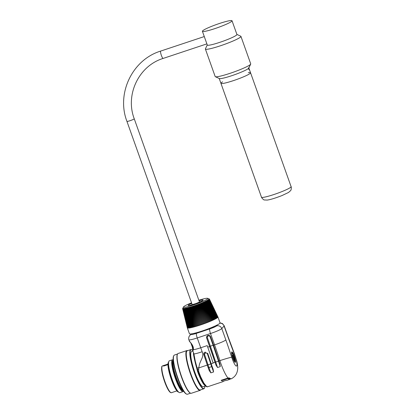 <?xml version="1.0" encoding="UTF-8"?>
<svg xmlns="http://www.w3.org/2000/svg" width="415" height="415" viewBox="0 0 415 415"><rect width="100%" height="100%" fill="white"/><g stroke="black" fill="none" stroke-linecap="round" stroke-linejoin="round"><path stroke-width="0.62" d="M248.3 72.692A15.723 1.681 160.4 0 1 250.556 72.781A15.723 1.681 160.4 0 1 236.306 79.633A15.723 1.681 160.4 0 1 220.936 83.327A15.723 1.681 160.4 0 1 221.102 82.927A15.723 1.681 160.4 0 1 222.627 81.833M204.439 37.002L206.95 44.052M232.026 20.75A15.723 1.681 160.4 0 1 231.861 21.149A15.723 1.681 160.4 0 1 216.355 28.106A15.723 1.681 160.4 0 1 202.406 31.296A15.723 1.681 160.4 0 1 216.656 24.444A15.723 1.681 160.4 0 1 232.026 20.75L236.924 34.492A15.723 1.681 160.4 0 1 236.758 34.891A15.723 1.681 160.4 0 1 221.247 41.848A15.723 1.681 160.4 0 1 207.303 45.043L206.95 44.057M248.798 68.039L249.166 69.746L248.341 68.553C249.731 65.928 249.887 65.757 248.798 68.039L250.691 64.112A18.867 2.013 160.4 0 1 250.52 64.351A18.867 2.013 160.4 0 1 232.867 72.366A18.867 2.013 160.4 0 1 215.349 76.697A18.867 2.013 160.4 0 1 215.178 76.526L205.389 49.043A18.867 2.013 -19.6 0 0 222.124 45.209A18.867 2.013 -19.6 0 0 240.731 36.862A18.867 2.013 -19.6 0 0 240.933 36.385A18.867 2.013 -19.6 0 0 240.757 36.219L236.892 34.409M249.597 66.296L249.223 67.157M248.834 67.956L250.556 72.781A15.723 1.681 160.4 0 1 250.39 73.18A15.723 1.681 160.4 0 1 234.88 80.131A15.723 1.681 160.4 0 1 220.936 83.327L261.481 197.203A15.723 1.681 160.4 0 0 276.857 193.509A15.723 1.681 160.4 0 0 291.102 186.657C291.377 186.288 291.486 190.106 290.536 190.672L288.534 192.467L281.816 195.641C275.041 198.23 270.149 199.714 267.141 200.087L264.469 199.957C264.007 200.134 263.089 199.387 261.699 197.711L261.481 197.203M248.341 68.553A15.723 1.681 160.4 0 1 233.189 75.208A15.723 1.681 160.4 0 1 219.333 78.559L215.349 76.697M240.933 36.385L250.722 63.874A18.867 2.013 160.4 0 1 250.691 64.112M207.272 44.955L205.42 48.799A18.867 2.013 -19.6 0 0 205.389 49.043M208.833 299.36L209.285 299.516A14.146 1.51 160.4 0 1 209.248 299.557M208.921 299.241L209.362 299.402A14.146 1.51 160.4 0 1 209.347 299.428M182.896 308.833A14.146 1.51 160.4 0 1 182.875 308.822L183.114 308.423M183.056 308.874A14.146 1.51 160.4 0 1 183.005 308.864L183.254 308.459M183.233 308.791L183.254 308.885A14.146 1.51 160.4 0 1 183.171 308.89L183.43 308.48M183.487 308.905A14.146 1.51 160.4 0 1 183.373 308.905L183.643 308.485M182.968 307.951A59.475 46.615 84.9 0 0 182.75 308.35A59.475 46.615 84.9 0 0 182.662 308.506A59.475 38.502 70.5 0 1 182.916 308.055A59.475 44.623 83.6 0 0 182.631 308.604A59.475 40.888 70.2 0 1 182.901 308.143A59.475 42.496 82.6 0 0 182.636 308.687A59.475 43.15 69.8 0 1 182.927 308.215A59.475 40.239 81.6 0 0 182.678 308.76A59.475 45.292 69.4 0 1 182.989 308.278A59.475 37.869 80.8 0 0 182.766 308.817A59.475 47.3 69 0 1 183.093 308.329A59.475 35.384 80.1 0 0 182.885 308.859A59.475 49.172 68.6 0 1 183.228 308.361A59.475 32.795 79.4 0 0 183.051 308.89A59.475 50.9 68.1 0 1 183.404 308.381A59.475 30.108 78.8 0 0 183.248 308.905A59.475 52.482 67.5 0 1 183.617 308.392A59.475 27.333 78.2 0 0 183.487 308.9A59.475 53.909 66.8 0 1 183.866 308.381A59.475 24.475 77.7 0 0 183.762 308.885A14.146 1.51 160.4 0 1 183.612 308.9L183.892 308.475M191.875 327.497L186.771 308.366A14.146 1.51 160.4 0 0 187.17 308.267L192.482 327.352A16.247 1.733 160.4 0 1 191.912 327.487A16.247 1.733 160.4 0 1 191.875 327.497A16.247 1.733 160.4 0 1 191.336 327.617A16.247 1.733 160.4 0 1 191.305 327.627A16.247 1.733 160.4 0 1 190.791 327.736A16.247 1.733 160.4 0 1 190.76 327.741A16.247 1.733 160.4 0 1 190.283 327.834A16.247 1.733 160.4 0 1 190.257 327.84A16.247 1.733 160.4 0 1 189.811 327.917A16.247 1.733 160.4 0 1 189.785 327.923A16.247 1.733 160.4 0 1 189.38 327.985A16.247 1.733 160.4 0 1 189.354 327.99A16.247 1.733 160.4 0 1 188.981 328.037A16.247 1.733 160.4 0 1 188.96 328.042A16.247 1.733 160.4 0 1 188.628 328.073L183.762 308.885A59.475 55.179 66 0 1 184.151 308.361A59.475 21.544 77.2 0 0 184.073 308.853A14.146 1.51 160.4 0 1 183.892 308.885L184.172 308.454M184.203 308.853L188.981 328.037L184.073 308.853A59.475 56.29 64.9 0 1 184.468 308.324A59.475 18.55 76.7 0 0 184.421 308.812A14.146 1.51 160.4 0 1 184.203 308.853L184.493 308.418M184.55 308.807L189.38 327.985L184.421 308.812A59.475 57.234 63.6 0 1 184.82 308.272A59.475 15.5 76.3 0 0 184.8 308.75A14.146 1.51 160.4 0 1 184.55 308.807L184.846 308.366M184.934 308.744L189.811 327.917L184.8 308.75A59.475 58.017 61.6 0 1 185.204 308.21A59.475 12.403 75.9 0 0 185.209 308.677A14.146 1.51 160.4 0 1 184.934 308.744L185.23 308.304M185.344 308.672L190.283 327.834L185.209 308.677A59.475 58.629 58.4 0 1 185.619 308.132A59.475 9.265 75.5 0 0 185.655 308.594A14.146 1.51 160.4 0 1 185.344 308.672L185.645 308.226M185.79 308.584L190.791 327.736L185.655 308.594A59.475 59.07 52.5 0 1 186.065 308.039A59.475 6.101 75.1 0 0 186.133 308.49A14.146 1.51 160.4 0 1 185.79 308.584L186.091 308.132M186.641 308.397A14.146 1.51 160.4 0 1 186.268 308.48L186.568 308.029M186.771 308.366L187.072 307.909M187.601 307.78L187.725 308.132A14.146 1.51 160.4 0 1 187.305 308.236L187.575 307.686A59.475 3.47 74.1 0 1 187.725 308.112A59.475 59.106 -90.8 0 1 188.125 307.546A59.475 6.65 73.8 0 1 188.306 307.956A59.475 58.686 -97.1 0 1 188.701 307.39A59.475 9.82 73.5 0 1 188.913 307.79A59.475 58.09 -100.5 0 1 189.302 307.23A59.475 12.958 73.2 0 1 189.541 307.619A59.475 57.327 -102.6 0 1 189.914 307.053A59.475 16.061 72.9 0 1 190.184 307.432A59.475 56.399 -104 0 1 190.552 306.867A59.475 19.116 72.6 0 1 190.848 307.235A59.475 55.309 -105.1 0 1 191.201 306.669A59.475 22.12 72.3 0 1 191.523 307.027A59.475 54.054 -105.9 0 1 191.865 306.467A59.475 25.056 72 0 1 192.218 306.81A59.475 52.643 -106.6 0 1 192.539 306.249A59.475 27.924 71.7 0 1 192.918 306.586A59.475 51.076 -107.2 0 1 193.224 306.031A59.475 30.71 71.4 0 1 193.629 306.353A59.475 49.364 -107.7 0 1 193.919 305.803A59.475 33.408 71.1 0 1 194.35 306.114A59.475 47.512 -108.2 0 1 194.619 305.565A59.475 36.006 70.8 0 1 195.071 305.871A59.475 45.515 -108.6 0 1 195.325 305.326A59.475 38.502 70.5 0 1 195.797 305.622A59.475 43.388 -109 0 1 196.03 305.082A59.475 40.888 70.2 0 1 196.523 305.362A59.475 41.137 -109.3 0 1 196.731 304.828A59.475 43.15 69.8 0 1 197.25 305.103A59.475 38.766 -109.7 0 1 197.436 304.574A59.475 45.292 69.4 0 1 197.971 304.838A59.475 36.281 -110 0 1 198.131 304.314A59.475 47.3 69 0 1 198.692 304.574A59.475 33.693 -110.3 0 1 198.827 304.055A59.475 49.172 68.6 0 1 199.397 304.304A59.475 31.006 -110.6 0 1 199.506 303.796A59.475 50.9 68.1 0 1 200.097 304.034A59.475 28.23 -110.9 0 1 200.18 303.536A59.475 52.482 67.5 0 1 200.782 303.764A59.475 25.372 -111.2 0 1 200.839 303.272A59.475 53.909 66.8 0 1 201.457 303.495A59.475 22.441 -111.5 0 1 201.488 303.012A59.475 55.179 66 0 1 202.115 303.225A59.475 19.448 -111.8 0 1 202.115 302.753A59.475 56.29 64.9 0 1 202.753 302.96A59.475 16.393 -112.1 0 1 202.728 302.494A59.475 57.234 63.6 0 1 203.376 302.696A59.475 13.296 -112.4 0 1 203.319 302.239A59.475 58.017 61.6 0 1 203.973 302.436A59.475 10.162 -112.7 0 1 203.89 301.99A59.475 58.629 58.4 0 1 204.548 302.177A59.475 6.998 -113 0 1 204.434 301.747A59.475 59.07 52.5 0 1 205.098 301.928A59.475 3.813 -113.3 0 1 204.953 301.503A59.475 59.335 38 0 1 205.622 301.684A59.475 0.623 -113.6 0 1 205.451 301.269A59.475 59.433 -15 0 1 206.12 301.446A59.475 2.573 -113.9 0 0 205.918 301.041A59.475 59.355 -74.3 0 1 206.587 301.212A59.475 5.758 -114.3 0 0 206.354 300.823A59.475 59.106 -90.8 0 1 207.023 300.989A59.475 8.923 -114.7 0 0 206.758 300.61A59.475 58.686 -97.1 0 1 207.422 300.776A59.475 12.061 -115 0 0 207.137 300.408A59.475 58.09 -100.5 0 1 207.796 300.574A59.475 15.163 -115.4 0 0 207.479 300.211A59.475 57.327 -102.6 0 1 208.128 300.377A59.475 18.224 -115.9 0 0 207.785 300.029A59.475 56.399 -104 0 1 208.429 300.19A59.475 21.222 -116.3 0 0 208.06 299.853A59.475 55.309 -105.1 0 1 208.693 300.019A59.475 24.163 -116.8 0 0 208.299 299.692A59.475 54.054 -105.9 0 1 208.921 299.853A59.475 27.027 -117.3 0 0 208.501 299.537A59.475 52.643 -106.6 0 1 209.108 299.703A59.475 29.813 -117.9 0 0 208.662 299.397A59.475 51.076 -107.2 0 1 209.259 299.568A59.475 32.51 -118.5 0 0 208.792 299.272A59.475 49.364 -107.7 0 1 209.373 299.438A59.475 35.109 -119.2 0 0 208.88 299.153A59.475 47.512 -108.2 0 1 209.445 299.329A59.475 37.604 -119.9 0 0 208.932 299.049A59.475 45.515 -108.6 0 1 209.476 299.231A59.475 39.99 -120.8 0 0 208.947 298.961A59.475 43.388 -109 0 1 209.471 299.142A59.475 42.257 -121.7 0 0 208.921 298.888A59.475 41.137 -109.3 0 1 209.43 299.07A59.475 44.395 -122.7 0 0 208.859 298.826A59.475 38.766 -109.7 0 1 209.342 299.013A59.475 46.402 -123.9 0 0 209.051 298.893A59.475 46.402 -123.9 0 0 208.755 298.774M188.156 307.639L188.301 307.982A14.146 1.51 160.4 0 1 187.86 308.096L188.125 307.546M188.732 307.484L188.898 307.821A14.146 1.51 160.4 0 1 188.441 307.946L188.701 307.39M189.328 307.323L189.515 307.645A14.146 1.51 160.4 0 1 189.048 307.78L189.302 307.23M189.946 307.147L190.158 307.463A14.146 1.51 160.4 0 1 189.671 307.603L189.914 307.053M190.578 306.96L190.812 307.266A14.146 1.51 160.4 0 1 190.314 307.416L190.552 306.867M191.232 306.763L191.481 307.064A14.146 1.51 160.4 0 1 190.973 307.219L191.201 306.669M191.896 306.561L192.166 306.851A14.146 1.51 160.4 0 1 191.647 307.012L191.865 306.467M192.57 306.343L192.866 306.628A14.146 1.51 160.4 0 1 192.337 306.799L192.539 306.249M193.255 306.125L193.572 306.4A14.146 1.51 160.4 0 1 193.032 306.576L193.224 306.031M193.95 305.897L194.282 306.161A14.146 1.51 160.4 0 1 193.743 306.343L193.919 305.803M194.651 305.658L195.003 305.917A14.146 1.51 160.4 0 1 194.459 306.104L194.619 305.565M195.356 305.419L195.724 305.668A14.146 1.51 160.4 0 1 195.175 305.86L195.325 305.326M196.062 305.17L196.445 305.414A14.146 1.51 160.4 0 1 195.896 305.611L196.03 305.082M196.767 304.921L197.167 305.16A14.146 1.51 160.4 0 1 196.622 305.352L196.731 304.828M197.467 304.667L197.882 304.895A14.146 1.51 160.4 0 1 197.343 305.092L197.436 304.574M198.168 304.408L198.598 304.631A14.146 1.51 160.4 0 1 198.059 304.833L198.131 304.314M198.858 304.148L199.304 304.366A14.146 1.51 160.4 0 1 198.769 304.569L198.827 304.055M199.542 303.889L199.999 304.096A14.146 1.51 160.4 0 1 199.47 304.299L199.506 303.796M200.217 303.624L200.684 303.827A14.146 1.51 160.4 0 1 200.165 304.034L200.18 303.536M200.876 303.365L201.353 303.562A14.146 1.51 160.4 0 1 200.844 303.764L200.839 303.272M201.524 303.1L202.006 303.292A14.146 1.51 160.4 0 1 201.514 303.495L201.488 303.012M202.152 302.841L202.645 303.028A14.146 1.51 160.4 0 1 202.167 303.23L202.115 302.753M202.764 302.587L203.267 302.768A14.146 1.51 160.4 0 1 202.8 302.966L202.728 302.494M203.355 302.333L203.864 302.509A14.146 1.51 160.4 0 1 203.412 302.701L203.319 302.239M203.926 302.079L204.439 302.255A14.146 1.51 160.4 0 1 204.004 302.447L203.89 301.99M204.471 301.835L204.989 302.006A14.146 1.51 160.4 0 1 204.574 302.193L204.434 301.747M204.994 301.596L205.513 301.762A14.146 1.51 160.4 0 1 205.114 301.944L204.953 301.503M205.487 301.357L206.006 301.523A14.146 1.51 160.4 0 1 205.632 301.7L213.569 319.851A16.247 1.733 160.4 0 1 213.533 319.866A16.247 1.733 160.4 0 1 212.973 320.131L205.114 301.944M205.954 301.134L206.473 301.29A14.146 1.51 160.4 0 1 206.125 301.461M206.395 300.911L206.909 301.067A14.146 1.51 160.4 0 1 206.592 301.233M206.8 300.699L207.313 300.854A14.146 1.51 160.4 0 1 207.028 301.01M207.173 300.496L207.687 300.652A14.146 1.51 160.4 0 1 207.433 300.792M207.516 300.299L208.024 300.455A14.146 1.51 160.4 0 1 207.801 300.585M207.827 300.118L208.325 300.268A14.146 1.51 160.4 0 1 208.133 300.387L216.402 318.372A16.247 1.733 160.4 0 1 216.039 318.585A16.247 1.733 160.4 0 1 216.018 318.596A16.247 1.733 160.4 0 1 215.618 318.819A16.247 1.733 160.4 0 1 215.593 318.829A16.247 1.733 160.4 0 1 215.162 319.062A16.247 1.733 160.4 0 1 215.131 319.078A16.247 1.733 160.4 0 1 214.664 319.317A16.247 1.733 160.4 0 1 214.633 319.332A16.247 1.733 160.4 0 1 214.135 319.576A16.247 1.733 160.4 0 1 214.104 319.592A16.247 1.733 160.4 0 1 213.569 319.851L205.513 301.762M208.102 299.941L208.595 300.097A14.146 1.51 160.4 0 1 208.434 300.201L216.744 318.16A16.247 1.733 160.4 0 1 216.423 318.362A16.247 1.733 160.4 0 1 216.402 318.372L208.024 300.455M208.34 299.78L208.823 299.931A14.146 1.51 160.4 0 1 208.698 300.024L217.045 317.963A16.247 1.733 160.4 0 1 216.765 318.149A16.247 1.733 160.4 0 1 216.744 318.16L208.325 300.268M208.543 299.625L209.015 299.78A14.146 1.51 160.4 0 1 208.921 299.858L217.304 317.776A16.247 1.733 160.4 0 1 217.061 317.952A16.247 1.733 160.4 0 1 217.045 317.963L208.595 300.097M209.285 299.516L217.823 317.304A16.247 1.733 160.4 0 1 217.704 317.439A16.247 1.733 160.4 0 1 217.533 317.594A16.247 1.733 160.4 0 1 217.522 317.605A16.247 1.733 160.4 0 1 217.32 317.765A16.247 1.733 160.4 0 1 217.304 317.776L208.823 299.931M209.362 299.402L217.911 317.174A16.247 1.733 160.4 0 1 217.828 317.293A16.247 1.733 160.4 0 1 217.823 317.304L213.684 308.511L217.823 317.304M212.464 305.673L217.948 317.06A16.247 1.733 160.4 0 1 217.911 317.169A16.247 1.733 160.4 0 1 217.911 317.174L213.761 308.392L217.911 317.174M215.686 312.272L217.942 316.961A16.247 1.733 160.4 0 1 217.948 317.055A16.247 1.733 160.4 0 1 217.948 317.06L213.798 308.288L217.948 317.06M217.854 316.769L217.932 316.936A16.247 1.733 160.4 0 1 217.932 316.936A16.247 1.733 160.4 0 1 217.942 316.956L217.942 316.956A16.247 1.733 160.4 0 1 217.942 316.961L213.792 308.195L217.942 316.961L220.038 322.844A16.247 1.733 -19.6 0 1 219.924 323.192A16.247 1.733 -19.6 0 1 204.04 330.376A16.247 1.733 -19.6 0 1 189.432 333.743L187.331 327.855A16.247 1.733 160.4 0 1 187.326 327.834L187.315 327.788M187.954 327.041L183.451 308.781M187.741 327.212L184.011 311.976M186.216 318.642L188.607 328.073A16.247 1.733 160.4 0 1 188.607 328.073A16.247 1.733 160.4 0 1 188.311 328.089A16.247 1.733 160.4 0 1 188.042 328.094A16.247 1.733 160.4 0 1 188.026 328.094A16.247 1.733 160.4 0 1 187.813 328.078A16.247 1.733 160.4 0 1 187.798 328.073A16.247 1.733 160.4 0 1 187.627 328.047A16.247 1.733 160.4 0 1 187.616 328.042A16.247 1.733 160.4 0 1 187.481 327.995A16.247 1.733 160.4 0 1 187.388 327.933A16.247 1.733 160.4 0 1 187.383 327.928A16.247 1.733 160.4 0 1 187.331 327.855L186.288 323.498M187.331 327.855A16.247 1.733 160.4 0 1 187.331 327.85A16.247 1.733 160.4 0 1 187.331 327.845L185.007 318.435L187.331 327.845M187.383 327.928L184.675 316.635M187.481 327.995L185.147 318.57L187.476 327.995A16.247 1.733 160.4 0 1 187.476 327.995L182.875 308.822M187.616 328.042L183.005 308.864M187.798 328.073L183.171 308.89M188.026 328.094L183.373 308.905M188.311 328.089L185.925 318.663L188.296 328.089A16.247 1.733 160.4 0 1 188.296 328.089L183.612 308.9M188.628 328.073L183.892 308.885M191.305 327.627L186.268 308.48M187.725 308.132L193.12 327.191A16.247 1.733 160.4 0 1 192.519 327.342L187.305 308.236M188.301 307.982L193.784 327.02A16.247 1.733 160.4 0 1 193.157 327.181L187.86 308.096M188.898 307.821L194.474 326.833A16.247 1.733 160.4 0 1 193.821 327.01L188.441 307.946M189.515 307.645L195.185 326.631A16.247 1.733 160.4 0 1 194.511 326.818L189.048 307.78M190.158 307.463L195.922 326.418A16.247 1.733 160.4 0 1 195.226 326.621L189.671 307.603M190.812 307.266L196.674 326.195A16.247 1.733 160.4 0 1 195.963 326.408L190.314 307.416M191.481 307.064L197.447 325.957A16.247 1.733 160.4 0 1 196.72 326.18L190.973 307.219M192.166 306.851L198.235 325.713A16.247 1.733 160.4 0 1 197.493 325.946L191.647 307.012M192.866 306.628L199.034 325.459A16.247 1.733 160.4 0 1 198.282 325.697L192.337 306.799M193.572 306.4L199.848 325.194A16.247 1.733 160.4 0 1 199.086 325.443L193.032 306.576M194.282 306.161L200.668 324.919A16.247 1.733 160.4 0 1 199.895 325.178L193.743 306.343M195.003 305.917L201.493 324.639A16.247 1.733 160.4 0 1 200.715 324.904L194.459 306.104M195.724 305.668L202.318 324.354A16.247 1.733 160.4 0 1 201.54 324.623L195.175 305.86M196.445 305.414L203.148 324.063A16.247 1.733 160.4 0 1 202.37 324.338L195.896 305.611M197.167 305.16L203.978 323.767A16.247 1.733 160.4 0 1 203.2 324.048L196.622 305.352M197.882 304.895L204.803 323.467A16.247 1.733 160.4 0 1 204.024 323.747L197.343 305.092M198.598 304.631L205.617 323.161A16.247 1.733 160.4 0 1 204.849 323.446L198.059 304.833M199.304 304.366L206.426 322.854A16.247 1.733 160.4 0 1 205.669 323.145L198.769 304.569M199.999 304.096L207.225 322.548A16.247 1.733 160.4 0 1 206.473 322.834L199.47 304.299M200.684 303.827L208.008 322.237A16.247 1.733 160.4 0 1 207.272 322.528L200.165 304.034M201.353 303.562L208.776 321.931A16.247 1.733 160.4 0 1 208.055 322.222L200.844 303.764M202.006 303.292L209.528 321.625A16.247 1.733 160.4 0 1 208.823 321.91L201.514 303.495M202.645 303.028L210.26 321.319A16.247 1.733 160.4 0 1 209.575 321.604L202.167 303.23M203.267 302.768L210.965 321.018A16.247 1.733 160.4 0 1 210.301 321.303L202.8 302.966M203.864 302.509L211.65 320.722A16.247 1.733 160.4 0 1 211.007 321.002L203.412 302.701M204.439 302.255L212.309 320.432A16.247 1.733 160.4 0 1 211.692 320.707L204.004 302.447M204.989 302.006L212.937 320.147A16.247 1.733 160.4 0 1 212.345 320.416L204.574 302.193M206.006 301.523L214.104 319.592L206.12 301.446M206.473 301.29L214.633 319.332L206.587 301.212M206.909 301.067L215.131 319.078L207.023 300.989M207.313 300.854L215.593 318.829L207.422 300.776M207.687 300.652L216.018 318.596L207.796 300.574M209.015 299.78L217.522 317.605L209.108 299.703A14.146 1.51 160.4 0 0 209.17 299.64L217.693 317.444A16.247 1.733 160.4 0 1 217.693 317.444L213.564 308.646L217.693 317.444M168.604 362.191A15.723 2.993 71.6 0 0 167.951 364.443A15.723 2.993 71.6 0 0 172.054 381.421A15.723 2.993 71.6 0 0 178.523 392.004M211.686 327.492L211.712 327.57A11.822 1.261 160.4 0 1 210.545 328.073L210.301 328.192A11.947 1.276 160.4 0 1 196.383 332.773M221.231 380.28L228.203 377.961L229.282 377.946A19.858 3.777 71.6 0 0 231.16 378.854C235.16 376.851 237.333 373.51 237.686 368.826C237.847 367.233 237.582 364.837 236.898 361.631L234.413 353.642A10.479 2.723 158.6 0 1 234.418 354.213A115.287 21.933 -108.4 0 1 228.12 337.359L224.079 326.008L221.797 328.566L225.843 339.921A115.287 21.933 -108.4 0 1 231.715 357.248A9.431 1.795 71.6 0 0 236.711 365.968A9.431 1.795 71.6 0 0 234.418 354.213M203.028 331.035A13.207 1.411 -19.6 0 0 209.181 328.799L209.772 328.55A13.098 1.401 160.4 0 1 203.044 331.02L203.044 331.02M231.612 352.242A5.499 1.048 -108.4 0 1 232.41 353.326M233.189 359.136L234.029 358.378L233.541 357.004L233.147 357.445L232.416 355.385L233.074 354.643A5.499 1.048 -108.4 0 1 234.366 358.275M234.843 360.35A5.499 1.048 -108.4 0 1 234.932 362.212M234.817 360.381L233.474 356.599L233.08 357.04L232.587 355.671L233.194 354.986L235.03 360.142L234.428 360.511L233.77 358.669M232.457 355.51L233.194 354.986M233.074 354.643L232.582 353.269L231.679 353.974M233.541 357.004L233.069 357.227M232.768 358.026A5.499 1.048 71.6 0 0 235.305 362.347A5.499 1.048 71.6 0 0 234.558 356.801A5.499 1.048 71.6 0 0 231.829 351.91A5.499 1.048 71.6 0 0 232.768 358.026M215.956 365.029L206.68 338.095A2.096 2.044 41.7 0 1 207.069 336.051A2.096 2.044 41.7 0 1 210.587 336.793L213.58 345.202A104.808 19.936 -108.4 0 1 218.923 360.957A19.915 3.787 71.6 0 0 219.857 363.727L220.266 366.606L217.533 367.519L215.956 365.029A19.915 3.787 -108.4 0 1 215.017 362.254L213.066 362.902A104.808 19.936 -108.4 0 0 207.723 347.153L207.178 345.617A126.259 24.018 -108.4 0 1 213.066 362.902A19.915 3.787 -108.4 0 0 213.139 363.135L211.188 363.784A126.259 24.018 71.6 0 0 207.708 353.367L204.206 352.61L203.801 354.669A126.259 24.018 71.6 0 1 207.282 365.086A19.915 3.787 -108.4 0 0 209.212 370.512L208.252 367.815A19.702 3.751 -108.4 0 1 207.324 365.081A126.471 24.06 71.6 0 0 203.832 354.633L204.522 354.374A127.099 24.179 -108.4 0 1 208.029 364.868A19.074 3.631 71.6 0 0 208.932 367.514L210.836 372.872L213.569 371.959L211.666 366.606A19.074 3.631 -108.4 0 1 210.763 363.96A127.099 24.179 71.6 0 0 207.256 353.461L205.409 352.522L204.522 354.374M213.569 371.959L213.118 369.21A19.915 3.787 -108.4 0 1 211.188 363.784M210.836 372.872L209.212 370.512M191.901 333.81L191.502 334.257A6.287 0.669 -19.6 0 0 196.445 333.333L209.725 328.913A6.287 0.669 -19.6 0 0 216.495 325.941A4.192 4.093 41.7 0 1 221.797 328.566A10.479 1.121 160.4 0 1 210.514 333.525L197.239 337.94L200.736 347.76A126.264 24.018 -108.4 0 1 202.147 351.759C203.231 353.891 202.987 356.48 201.42 359.53C199.459 363.893 199.428 364.017 198.795 367.908L198.629 371.285L200.595 376.571L203.796 382.993L206.53 386.443L207.635 386.749L223.052 381.618A19.915 3.787 -108.4 0 1 222.414 381.572L225.936 380.399A19.915 3.787 71.6 0 0 226.574 380.441L229.703 379.403A19.915 3.787 -108.4 0 1 228.032 378.615L227.591 378.205M221.169 380.306A19.915 3.787 71.6 0 0 221.558 380.731L221.335 380.29M223.54 381.193A19.915 3.787 -108.4 0 1 223.052 381.618M206.68 338.095L209.679 346.499A104.808 19.936 -108.4 0 1 215.017 362.254M232.582 353.269L231.726 354.234M231.746 354.343L233.422 359.058M228.878 377.904A0.42 0.384 -43.5 0 0 229.282 377.946M202.147 351.759A10.479 0.773 160.8 0 1 193.888 353.839L195.346 361.444L197.955 371.098M205.275 385.727A18.55 3.528 -108.4 0 1 197.462 371.192L196.783 368.432C195.289 363.244 193.971 357.408 193.53 354.446L193.432 353.663A18.55 3.528 -108.4 0 1 193.463 352.631M193.924 353.959A0.628 0.514 -12.8 0 1 193.53 354.446M193.743 353.435A0.628 0.529 -0.6 0 1 193.432 353.663M207.749 353.326L207.256 353.461M203.801 354.669L203.775 353.481L204.237 352.579M221.558 380.731L227.98 378.594A0.42 0.316 -78.7 0 0 228.203 378.127L227.57 378.179M228.281 377.972L228.328 378.107A0.42 0.384 134.8 0 1 228.032 378.615M230.081 378.822A19.495 3.709 71.6 0 1 228.328 378.107L228.203 378.127M193.022 349.871A0.628 0.565 -174.9 0 0 192.861 350.193M189.567 341.083C188.047 340.165 194.739 345.856 193.162 349.71L192.902 350.452M197.109 332.571A11.822 1.261 -19.6 0 0 210.317 328.146L210.301 328.192M198.593 369.288L197.047 369.672M207.282 365.086L198.795 367.908A1.779 0.897 -164 0 0 197.234 368.307L196.783 368.432M193.888 353.839L192.866 350.929L192.363 347.116L190.848 342.987M192.928 351.106L191.631 351.536A18.55 3.528 71.6 0 0 191.305 351.759A18.55 3.528 71.6 0 0 194.464 371.207A18.55 3.528 71.6 0 0 203.35 386.739L205.56 386.002M176.883 390.878L172.842 392.222A14.146 2.692 71.6 0 0 173.013 392.196A14.146 2.692 71.6 0 0 173.169 392.113M167.961 364.08L164.247 365.319A14.146 2.692 71.6 0 0 164.081 365.345A14.146 2.692 71.6 0 0 163.546 366.108L167.951 364.64M164.247 365.319L163.546 366.108M183.575 391.106A16.771 3.19 -108.4 0 1 183.088 391.604A16.771 3.19 -108.4 0 1 176.178 380.622A16.771 3.19 -108.4 0 1 171.696 362.228A16.771 3.19 -108.4 0 1 172.495 359.779A16.771 3.19 -108.4 0 1 173.185 359.888M172.495 359.779L169.33 360.837A16.771 3.19 71.6 0 0 168.62 362.098A16.771 3.19 71.6 0 0 168.526 363.286A16.771 3.19 71.6 0 0 172.028 379.02A16.771 3.19 71.6 0 0 178.595 392.071A16.771 3.19 71.6 0 0 179.918 392.657L183.088 391.604M168.62 362.098L168.433 363.198A15.723 2.993 71.6 0 0 168.345 364.313A15.723 2.993 71.6 0 0 171.628 379.066A15.723 2.993 71.6 0 0 177.786 391.304L178.595 392.071M190.776 349.612L187.258 350.779A20.646 3.927 71.6 0 0 186.273 353.793A20.646 3.927 71.6 0 0 191.792 376.436A20.646 3.927 71.6 0 0 200.3 389.96L203.817 388.793A20.646 3.927 -108.4 0 1 195.304 375.269A20.646 3.927 -108.4 0 1 189.785 352.626A20.646 3.927 -108.4 0 1 190.776 349.612A20.646 3.927 -108.4 0 1 191.621 349.741L191.875 349.876A20.439 3.885 71.6 0 0 190.06 352.729A20.439 3.885 71.6 0 0 196.228 376.913A20.439 3.885 71.6 0 0 204.538 387.921A20.439 3.885 71.6 0 0 204.896 386.225M200.663 389.841A20.963 3.989 -108.4 0 1 200.108 390.359A20.963 3.989 -108.4 0 1 191.465 376.628A20.963 3.989 -108.4 0 1 185.863 353.642A20.963 3.989 -108.4 0 1 186.869 350.582A20.963 3.989 -108.4 0 1 187.622 350.659M186.869 350.582L178.082 353.502A20.963 3.989 71.6 0 0 177.475 354.125A20.963 3.989 71.6 0 0 177.081 356.563A20.963 3.989 71.6 0 0 181.972 377.676A20.963 3.989 71.6 0 0 190.464 393.15A20.963 3.989 71.6 0 0 191.32 393.28L200.108 390.359M177.475 354.125L177.288 354.514A20.646 3.927 71.6 0 0 176.899 356.916A20.646 3.927 71.6 0 0 181.723 377.712A20.646 3.927 71.6 0 0 190.08 392.948L190.464 393.15M204.538 387.921L204.413 388.181A20.646 3.927 -108.4 0 1 203.817 388.793M192.83 350.634A20.439 3.885 71.6 0 0 191.875 349.876M186.568 394.12L186.06 393.856A20.226 3.849 -108.4 0 1 177.874 378.926A20.226 3.849 -108.4 0 1 173.148 358.55A20.226 3.849 -108.4 0 1 173.527 356.195L173.776 355.681A20.646 3.927 71.6 0 0 173.387 358.083A20.646 3.927 71.6 0 0 178.206 378.879A20.646 3.927 71.6 0 0 186.568 394.12A20.646 3.927 71.6 0 0 187.414 394.25L190.568 393.202M177.527 354.021L174.373 355.069A20.646 3.927 71.6 0 0 173.776 355.681M208.704 299.485L209.17 299.64M209.103 311.183L212.973 320.131A16.247 1.733 160.4 0 1 212.937 320.147L205.098 301.928M208.512 311.452L212.345 320.416A16.247 1.733 160.4 0 1 212.309 320.432L204.548 302.177M207.894 311.727L211.692 320.707A16.247 1.733 160.4 0 1 211.65 320.722L203.973 302.436M207.251 312.002L211.007 321.002A16.247 1.733 160.4 0 1 210.965 321.018L203.376 302.696M206.587 312.288L210.301 321.303A16.247 1.733 160.4 0 1 210.26 321.319L202.753 302.96M205.902 312.573L209.575 321.604A16.247 1.733 160.4 0 1 209.528 321.625L202.115 303.225M205.197 312.858L208.823 321.91A16.247 1.733 160.4 0 1 208.776 321.931L201.457 303.495M204.476 313.149L208.055 322.222A16.247 1.733 160.4 0 1 208.008 322.237L200.782 303.764M203.739 313.439L207.272 322.528A16.247 1.733 160.4 0 1 207.225 322.548L200.097 304.034M202.987 313.73L206.473 322.834A16.247 1.733 160.4 0 1 206.426 322.854L199.397 304.304M202.224 314.015L205.669 323.145A16.247 1.733 160.4 0 1 205.617 323.161L198.692 304.574M201.457 314.3L204.849 323.446A16.247 1.733 160.4 0 1 204.803 323.467L197.971 304.838M200.684 314.586L204.024 323.747A16.247 1.733 160.4 0 1 203.978 323.767L197.25 305.103M199.906 314.866L203.2 324.048A16.247 1.733 160.4 0 1 203.148 324.063L196.523 305.362M199.127 315.141L202.37 324.338A16.247 1.733 160.4 0 1 202.318 324.354L195.797 305.622M198.344 315.41L201.54 324.623A16.247 1.733 160.4 0 1 201.493 324.639L195.071 305.871M197.571 315.675L200.715 324.904A16.247 1.733 160.4 0 1 200.668 324.919L194.35 306.114M196.798 315.929L199.895 325.178A16.247 1.733 160.4 0 1 199.848 325.194L193.629 306.353M196.036 316.178L199.086 325.443A16.247 1.733 160.4 0 1 199.034 325.459L192.918 306.586M195.283 316.417L198.282 325.697A16.247 1.733 160.4 0 1 198.235 325.713L192.218 306.81M194.542 316.65L197.493 325.946A16.247 1.733 160.4 0 1 197.447 325.957L191.523 307.027M193.815 316.873L196.72 326.18A16.247 1.733 160.4 0 1 196.674 326.195L190.848 307.235M193.105 317.081L195.963 326.408A16.247 1.733 160.4 0 1 195.922 326.418L190.184 307.432M192.415 317.283L195.226 326.621A16.247 1.733 160.4 0 1 195.185 326.631L189.541 307.619M191.74 317.47L194.511 326.818A16.247 1.733 160.4 0 1 194.474 326.833L188.913 307.79M191.092 317.646L193.821 327.01A16.247 1.733 160.4 0 1 193.784 327.02L188.306 307.956M190.469 317.812L193.157 327.181A16.247 1.733 160.4 0 1 193.12 327.191L187.725 308.112M189.868 317.963L192.519 327.342A16.247 1.733 160.4 0 1 192.482 327.352L187.165 308.252A59.475 59.355 -74.3 0 1 187.575 307.686M217.533 317.594L213.403 308.796M191.554 302.836A12.891 1.375 -19.6 0 0 183.638 306.768A12.891 1.375 -19.6 0 0 183.534 306.908A12.891 1.375 -19.6 0 0 196.108 304.065A12.891 1.375 -19.6 0 0 207.65 298.323A12.891 1.375 -19.6 0 0 198.858 300.232M188.758 318.222L186.133 308.49A59.475 59.335 38 0 1 186.543 307.935A59.475 2.921 74.8 0 0 186.636 308.376A59.475 59.433 -15 0 1 187.046 307.816A59.475 0.275 74.4 0 1 187.165 308.252M209.259 299.568L213.564 308.646M217.32 317.765L213.201 308.957M217.061 317.952L212.957 309.134M216.765 318.149L212.672 309.32M216.423 318.362L212.35 309.517M216.039 318.585L211.992 309.725M215.618 318.819L211.593 309.948M215.162 319.062L211.162 310.176M214.664 319.317L210.696 310.415M214.135 319.576L210.198 310.664M209.663 310.918L205.622 301.684M189.297 318.098L186.636 308.376M188.249 318.326L190.76 327.741M187.772 318.419L190.257 327.84M187.331 318.502L189.785 327.923M186.921 318.564L189.354 327.99M186.553 318.611L188.96 328.042M185.925 318.663L183.487 308.9M185.671 318.663L183.248 308.905M185.453 318.647L183.051 308.89M185.282 318.616L182.885 308.859M185.147 318.57L182.766 308.817M185.059 318.507L182.678 308.76M185.007 318.435L182.636 308.687M213.792 308.195L209.43 299.07M213.798 308.288L209.476 299.231M213.761 308.392L209.445 299.329M213.684 308.511L209.373 299.438M204.284 36.562L160.704 51.066A3.88 0.737 71.6 0 0 161.362 55.377A3.88 0.737 71.6 0 0 163.152 58.427L206.888 43.871M160.704 51.066C132.359 59.682 116.169 93.442 126.938 121.377A3.88 0.415 -19.6 0 0 130.03 120.708A3.88 0.415 -19.6 0 0 134.242 118.773C124.993 94.698 138.849 65.824 163.152 58.427M228.063 378.008L228.001 378.029A19.915 3.787 -108.4 0 1 219.898 360.63A10.479 0.514 -17.9 0 1 231.715 357.248M228.12 337.359A10.479 1.121 160.4 0 0 228.234 337.094L224.188 325.739A10.479 1.121 160.4 0 1 224.079 326.008A4.192 4.093 41.7 0 0 219.94 323.171M218.923 360.957L219.898 360.63A104.808 19.936 71.6 0 0 214.56 344.875A10.479 1.121 -19.6 0 0 225.843 339.921M213.58 345.202L214.56 344.875L210.514 333.525A4.192 0.799 71.6 0 1 209.725 328.913M216.495 325.941L217.481 324.836M215.063 326.019A12.367 1.323 160.4 0 1 212.402 327.336M209.679 346.499L207.723 347.153M191.076 333.93L188.955 336.705C188.592 338.484 188.566 339.501 188.887 339.75A10.479 1.121 160.4 0 0 197.239 337.94A4.192 0.799 -108.4 0 1 196.445 333.333M193.266 350.13L192.892 350.478L193.084 349.414A0.628 0.493 -173.1 0 0 193.162 349.71A10.479 1.121 160.4 0 0 200.736 347.76L207.178 345.617M215.058 362.254L218.503 361.138L213.118 345.259L210.384 346.172L217.533 367.519M220.266 366.606L218.503 361.138L218.975 360.957M213.559 345.145L213.118 345.259L210.125 336.85A1.468 1.432 -138.3 0 0 208.268 335.932A1.468 1.432 -138.3 0 0 207.391 337.763L210.384 346.172L209.705 346.468M207.391 337.763L206.712 338.059A2.096 2.044 41.7 0 1 207.085 336.031M210.125 336.85L210.623 336.741M197.462 371.192L197.934 371.072M212.107 366.492L208.252 367.815M211.24 363.779L207.324 365.081M205.15 352.013L205.409 352.522M192.109 344.658A4.612 0.877 -108.4 0 1 193.157 348.372M192.908 350.027A5.239 0.996 71.6 0 0 190.89 343.034M189.769 335.398A4.192 4.093 41.7 0 1 191.502 334.257M164.081 365.345L162.514 365.864A14.146 2.692 71.6 0 0 164.288 379.715A14.146 2.692 71.6 0 0 171.281 392.74A14.146 2.692 71.6 0 0 171.452 392.714L173.013 392.196M170.607 392.45A13.731 2.609 -108.4 0 1 164.117 380.244A13.731 2.609 -108.4 0 1 161.995 366.58M183.337 390.738A16.035 3.05 -108.4 0 1 176.728 380.498A16.035 3.05 -108.4 0 1 172.355 362.689A16.035 3.05 -108.4 0 1 173.216 360.324M173.273 360.946A15.723 2.993 71.6 0 0 172.977 362.772A15.723 2.993 71.6 0 0 176.645 378.594A15.723 2.993 71.6 0 0 183.01 390.204M199.05 300.771A7.963 0.851 160.4 0 1 202.66 300.626A7.963 0.851 160.4 0 1 193.717 304.32A7.963 0.851 160.4 0 1 188.228 305.238A7.963 0.851 160.4 0 1 191.746 303.37M250.556 72.781L291.102 186.657M199.542 302.156L134.242 118.773M192.238 304.76L126.938 121.377M202.406 31.296L204.434 36.997M219.219 78.502L220.936 83.327M228.234 337.094L234.413 353.642M224.188 325.739L222.471 323.576L220.043 322.86M231.16 378.854L228.847 377.873L221.211 380.332M229.703 379.403L230.335 378.911M193.084 349.42C193.966 344.616 188.846 341.374 189.385 341.14M197.69 370.216L200.86 378.376L202.919 382.402L205.84 386.246C206.753 386.806 207.35 386.972 207.635 386.749M188.887 339.75L189.38 341.14M162.514 365.864C161.938 366.476 161.617 365.641 161.601 369.272C161.871 372.551 162.846 376.613 164.527 381.473C165.927 385.4 167.338 388.456 168.744 390.639L170.3 392.434L171.452 392.714M183.534 306.908L182.75 308.35M207.65 298.323L209.051 298.893M189.276 305.487L195.999 303.536L202.297 300.849"/></g></svg>
